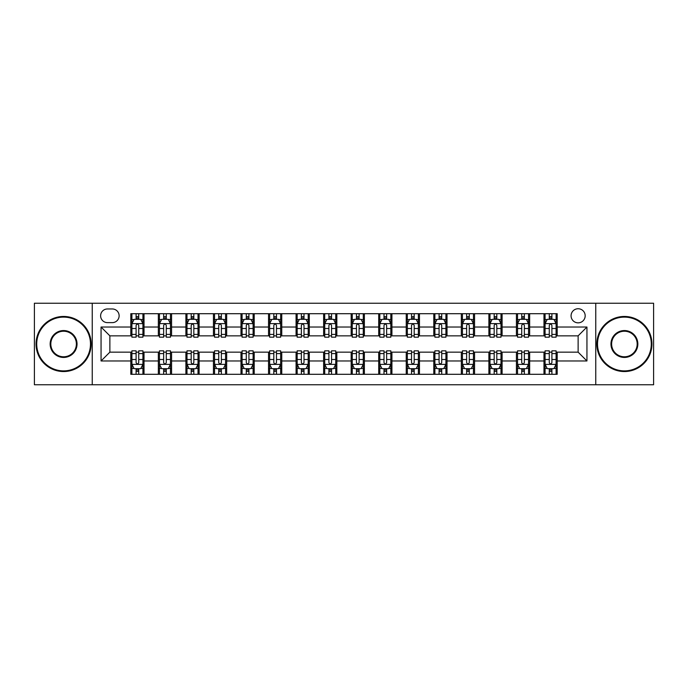 <?xml version="1.0" encoding="UTF-8"?>
<svg xmlns="http://www.w3.org/2000/svg" width="688" height="688" viewBox="0 0 688 688"><rect width="100%" height="100%" fill="white"/><g stroke="black" fill="none" stroke-linecap="round" stroke-linejoin="round"><path stroke-width="1.03" d="M578.126 308.74A7.052 7.052 0 0 0 571.074 315.792A7.052 7.052 0 0 0 578.126 322.844A7.052 7.052 0 0 0 585.178 315.792A7.052 7.052 0 0 0 578.126 308.74M595.756 384.764L653.6 384.764L653.6 303.236L595.756 303.236L595.756 384.764L92.244 384.764L92.244 303.236L34.4 303.236L34.4 384.764L92.244 384.764M107.448 322.629L112.299 322.629A6.828 6.828 0 0 0 119.127 315.792A6.828 6.828 0 0 0 112.299 308.964L107.448 308.964A6.828 6.828 0 0 0 100.62 315.792A6.828 6.828 0 0 0 107.448 322.629M595.756 303.236L92.244 303.236M130.806 360.968L101.059 360.968L101.059 327.032L130.806 327.032L130.806 335.847L109.874 335.847L109.874 352.153L130.806 352.153L130.806 374.298L557.194 374.298L557.194 352.153L578.126 352.153L578.126 335.847L557.194 335.847L557.194 327.032L586.941 327.032L586.941 360.968L557.194 360.968M557.194 327.032L557.194 313.702L130.806 313.702L130.806 327.032M543.976 313.702L543.976 335.847L545.077 335.847M549.265 335.847L551.905 335.847M556.093 335.847L557.194 335.847M543.976 335.847L528.547 335.847M516.43 313.702L516.43 335.847L517.531 335.847M521.719 335.847L524.359 335.847M516.43 335.847L501.002 335.847M488.884 313.702L488.884 335.847L489.985 335.847M494.173 335.847L496.813 335.847M488.884 335.847L473.456 335.847M461.338 313.702L461.338 335.847L462.439 335.847M466.627 335.847L469.276 335.847M461.338 335.847L445.919 335.847M433.793 313.702L433.793 335.847L434.893 335.847M439.082 335.847L441.73 335.847M433.793 335.847L418.373 335.847M406.247 313.702L406.247 335.847L407.356 335.847M411.536 335.847L414.185 335.847M406.247 335.847L390.827 335.847M378.71 313.702L378.71 335.847L379.81 335.847M383.999 335.847L386.639 335.847M378.71 335.847L363.281 335.847M351.164 313.702L351.164 335.847L352.265 335.847M356.453 335.847L359.093 335.847M351.164 335.847L335.735 335.847M323.618 313.702L323.618 335.847L324.719 335.847M328.907 335.847L331.547 335.847M323.618 335.847L308.19 335.847M296.072 313.702L296.072 335.847L297.173 335.847M301.361 335.847L304.001 335.847M296.072 335.847L280.644 335.847M268.526 313.702L268.526 335.847L269.627 335.847M273.815 335.847L276.464 335.847M268.526 335.847L253.107 335.847M240.981 313.702L240.981 335.847L242.081 335.847M246.27 335.847L248.918 335.847M240.981 335.847L225.561 335.847M213.443 313.702L213.443 335.847L214.544 335.847M218.724 335.847L221.373 335.847M213.443 335.847L198.015 335.847M185.898 313.702L185.898 335.847L186.998 335.847M191.187 335.847L193.827 335.847M185.898 335.847L170.469 335.847M158.352 313.702L158.352 335.847L159.453 335.847M163.641 335.847L166.281 335.847M158.352 335.847L142.923 335.847M130.806 335.847L131.907 335.847M136.095 335.847L138.735 335.847M130.806 352.153L131.907 352.153M136.095 352.153L138.735 352.153M142.923 352.153L144.024 352.153L144.024 374.298M159.453 352.153L144.024 352.153M163.641 352.153L166.281 352.153M170.469 352.153L171.57 352.153L171.57 374.298M186.998 352.153L171.57 352.153M191.187 352.153L193.827 352.153M198.015 352.153L199.116 352.153L199.116 374.298M214.544 352.153L199.116 352.153M218.724 352.153L221.373 352.153M225.561 352.153L226.662 352.153L226.662 374.298M242.081 352.153L226.662 352.153M246.27 352.153L248.918 352.153M253.107 352.153L254.207 352.153L254.207 374.298M269.627 352.153L254.207 352.153M273.815 352.153L276.464 352.153M280.644 352.153L281.753 352.153L281.753 374.298M297.173 352.153L281.753 352.153M301.361 352.153L304.001 352.153M308.19 352.153L309.29 352.153L309.29 374.298M324.719 352.153L309.29 352.153M328.907 352.153L331.547 352.153M335.735 352.153L336.836 352.153L336.836 374.298M352.265 352.153L336.836 352.153M356.453 352.153L359.093 352.153M363.281 352.153L364.382 352.153L364.382 374.298M379.81 352.153L364.382 352.153M383.999 352.153L386.639 352.153M390.827 352.153L391.928 352.153L391.928 374.298M407.356 352.153L391.928 352.153M411.536 352.153L414.185 352.153M418.373 352.153L419.474 352.153L419.474 374.298M434.893 352.153L419.474 352.153M439.082 352.153L441.73 352.153M445.919 352.153L447.019 352.153L447.019 374.298M462.439 352.153L447.019 352.153M466.627 352.153L469.276 352.153M473.456 352.153L474.557 352.153L474.557 374.298M489.985 352.153L474.557 352.153M494.173 352.153L496.813 352.153M501.002 352.153L502.102 352.153L502.102 374.298M517.531 352.153L502.102 352.153M521.719 352.153L524.359 352.153M528.547 352.153L529.648 352.153L529.648 374.298M545.077 352.153L529.648 352.153M549.265 352.153L551.905 352.153M556.093 352.153L557.194 352.153M144.024 313.702L144.024 335.847M130.806 319.206L131.907 319.206M136.095 319.206L138.735 319.206M142.923 319.206L144.024 319.206M130.806 368.794L131.907 368.794M136.095 368.794L138.735 368.794M142.923 368.794L144.024 368.794M158.352 352.153L158.352 374.298M171.57 313.702L171.57 335.847M158.352 319.206L159.453 319.206M163.641 319.206L166.281 319.206M170.469 319.206L171.57 319.206M158.352 368.794L159.453 368.794M163.641 368.794L166.281 368.794M170.469 368.794L171.57 368.794M185.898 352.153L185.898 374.298M185.898 368.794L186.998 368.794M191.187 368.794L193.827 368.794M198.015 368.794L199.116 368.794M199.116 313.702L199.116 335.847M185.898 319.206L186.998 319.206M191.187 319.206L193.827 319.206M198.015 319.206L199.116 319.206M213.443 352.153L213.443 374.298M213.443 368.794L214.544 368.794M218.724 368.794L221.373 368.794M225.561 368.794L226.662 368.794M226.662 313.702L226.662 335.847M213.443 319.206L214.544 319.206M218.724 319.206L221.373 319.206M225.561 319.206L226.662 319.206M240.981 352.153L240.981 374.298M240.981 368.794L242.081 368.794M246.27 368.794L248.918 368.794M253.107 368.794L254.207 368.794M254.207 313.702L254.207 335.847M240.981 319.206L242.081 319.206M246.27 319.206L248.918 319.206M253.107 319.206L254.207 319.206M268.526 352.153L268.526 374.298M268.526 368.794L269.627 368.794M273.815 368.794L276.464 368.794M280.644 368.794L281.753 368.794M281.753 313.702L281.753 335.847M268.526 319.206L269.627 319.206M273.815 319.206L276.464 319.206M280.644 319.206L281.753 319.206M296.072 352.153L296.072 374.298M296.072 368.794L297.173 368.794M301.361 368.794L304.001 368.794M308.19 368.794L309.29 368.794M309.29 313.702L309.29 335.847M296.072 319.206L297.173 319.206M301.361 319.206L304.001 319.206M308.19 319.206L309.29 319.206M323.618 352.153L323.618 374.298M323.618 368.794L324.719 368.794M328.907 368.794L331.547 368.794M335.735 368.794L336.836 368.794M336.836 313.702L336.836 335.847M323.618 319.206L324.719 319.206M328.907 319.206L331.547 319.206M335.735 319.206L336.836 319.206M351.164 352.153L351.164 374.298M351.164 368.794L352.265 368.794M356.453 368.794L359.093 368.794M363.281 368.794L364.382 368.794M364.382 313.702L364.382 335.847M351.164 319.206L352.265 319.206M356.453 319.206L359.093 319.206M363.281 319.206L364.382 319.206M378.71 352.153L378.71 374.298M378.71 368.794L379.81 368.794M383.999 368.794L386.639 368.794M390.827 368.794L391.928 368.794M391.928 313.702L391.928 335.847M378.71 319.206L379.81 319.206M383.999 319.206L386.639 319.206M390.827 319.206L391.928 319.206M406.247 352.153L406.247 374.298M406.247 368.794L407.356 368.794M411.536 368.794L414.185 368.794M418.373 368.794L419.474 368.794M419.474 313.702L419.474 335.847M406.247 319.206L407.356 319.206M411.536 319.206L414.185 319.206M418.373 319.206L419.474 319.206M433.793 352.153L433.793 374.298M433.793 368.794L434.893 368.794M439.082 368.794L441.73 368.794M445.919 368.794L447.019 368.794M447.019 313.702L447.019 335.847M433.793 319.206L434.893 319.206M439.082 319.206L441.73 319.206M445.919 319.206L447.019 319.206M461.338 352.153L461.338 374.298M461.338 368.794L462.439 368.794M466.627 368.794L469.276 368.794M473.456 368.794L474.557 368.794M474.557 313.702L474.557 335.847M461.338 319.206L462.439 319.206M466.627 319.206L469.276 319.206M473.456 319.206L474.557 319.206M488.884 352.153L488.884 374.298M488.884 368.794L489.985 368.794M494.173 368.794L496.813 368.794M501.002 368.794L502.102 368.794M502.102 313.702L502.102 335.847M488.884 319.206L489.985 319.206M494.173 319.206L496.813 319.206M501.002 319.206L502.102 319.206M516.43 352.153L516.43 374.298M516.43 368.794L517.531 368.794M521.719 368.794L524.359 368.794M528.547 368.794L529.648 368.794M529.648 313.702L529.648 335.847M516.43 319.206L517.531 319.206M521.719 319.206L524.359 319.206M528.547 319.206L529.648 319.206M543.976 352.153L543.976 374.298M543.976 368.794L545.077 368.794M549.265 368.794L551.905 368.794M556.093 368.794L557.194 368.794M543.976 319.206L545.077 319.206M549.265 319.206L551.905 319.206M556.093 319.206L557.194 319.206M109.874 335.847L101.059 327.032M109.874 352.153L101.059 360.968M586.941 327.032L578.126 335.847M586.941 360.968L578.126 352.153M138.735 316.566L136.095 316.566M142.923 334.402L138.735 334.402L138.735 337.172L142.923 337.172L142.923 323.73L140.722 319.318L134.108 319.318L131.907 323.73L131.907 337.172L136.095 337.172L136.095 334.402L131.907 334.402M131.907 323.73L131.907 313.702M142.923 323.73L142.923 313.702M136.095 319.318L136.095 313.702M138.735 313.702L138.735 319.318M138.735 334.402L138.735 325.381C137.858 323.678 136.981 323.678 136.095 325.381L136.095 334.402M136.095 371.434L138.735 371.434M131.907 353.598L136.095 353.598L136.095 350.828L131.907 350.828L131.907 364.27L134.108 368.682L140.722 368.682L142.923 364.27L142.923 350.828L138.735 350.828L138.735 353.598L142.923 353.598M142.923 364.27L142.923 374.298M131.907 364.27L131.907 374.298M138.735 368.682L138.735 374.298M136.095 374.298L136.095 368.682M136.095 353.598L136.095 362.619C136.972 364.322 137.858 364.322 138.735 362.619L138.735 353.598M166.281 316.566L163.641 316.566M170.469 334.402L166.281 334.402L166.281 337.172L170.469 337.172L170.469 323.73L168.268 319.318L161.654 319.318L159.453 323.73L159.453 337.172L163.641 337.172L163.641 334.402L159.453 334.402M159.453 323.73L159.453 313.702M170.469 323.73L170.469 313.702M163.641 319.318L163.641 313.702M166.281 313.702L166.281 319.318M166.281 334.402L166.281 325.381C165.404 323.678 164.518 323.678 163.641 325.381L163.641 334.402M193.827 316.566L191.187 316.566M198.015 334.402L193.827 334.402L193.827 337.172L198.015 337.172L198.015 323.73L195.813 319.318L189.2 319.318L186.998 323.73L186.998 337.172L191.187 337.172L191.187 334.402L186.998 334.402M186.998 323.73L186.998 313.702M198.015 323.73L198.015 313.702M191.187 319.318L191.187 313.702M193.827 313.702L193.827 319.318M193.827 334.402L193.827 325.381C192.95 323.678 192.064 323.678 191.187 325.381L191.187 334.402M221.373 316.566L218.724 316.566M225.561 334.402L221.373 334.402L221.373 337.172L225.561 337.172L225.561 323.73L223.359 319.318L216.746 319.318L214.544 323.73L214.544 337.172L218.724 337.172L218.724 334.402L214.544 334.402M214.544 323.73L214.544 313.702M225.561 323.73L225.561 313.702M218.724 319.318L218.724 313.702M221.373 313.702L221.373 319.318M221.373 334.402L221.373 325.381C220.495 323.678 219.61 323.678 218.724 325.381L218.724 334.402M163.641 371.434L166.281 371.434M159.453 353.598L163.641 353.598L163.641 350.828L159.453 350.828L159.453 364.27L161.654 368.682L168.268 368.682L170.469 364.27L170.469 350.828L166.281 350.828L166.281 353.598L170.469 353.598M170.469 364.27L170.469 374.298M159.453 364.27L159.453 374.298M166.281 368.682L166.281 374.298M163.641 374.298L163.641 368.682M163.641 353.598L163.641 362.619C164.518 364.322 165.404 364.322 166.281 362.619L166.281 353.598M191.187 371.434L193.827 371.434M186.998 353.598L191.187 353.598L191.187 350.828L186.998 350.828L186.998 364.27L189.2 368.682L195.813 368.682L198.015 364.27L198.015 350.828L193.827 350.828L193.827 353.598L198.015 353.598M198.015 364.27L198.015 374.298M186.998 364.27L186.998 374.298M193.827 368.682L193.827 374.298M191.187 374.298L191.187 368.682M191.187 353.598L191.187 362.619C192.064 364.322 192.941 364.322 193.827 362.619L193.827 353.598M218.724 371.434L221.373 371.434M214.544 353.598L218.724 353.598L218.724 350.828L214.544 350.828L214.544 364.27L216.746 368.682L223.359 368.682L225.561 364.27L225.561 350.828L221.373 350.828L221.373 353.598L225.561 353.598M225.561 364.27L225.561 374.298M214.544 364.27L214.544 374.298M221.373 368.682L221.373 374.298M218.724 374.298L218.724 368.682M218.724 353.598L218.724 362.619C219.61 364.322 220.487 364.322 221.373 362.619L221.373 353.598M248.918 316.566L246.27 316.566M253.107 334.402L248.918 334.402L248.918 337.172L253.107 337.172L253.107 323.73L250.896 319.318L244.292 319.318L242.081 323.73L242.081 337.172L246.27 337.172L246.27 334.402L242.081 334.402M242.081 323.73L242.081 313.702M253.107 323.73L253.107 313.702M246.27 319.318L246.27 313.702M248.918 313.702L248.918 319.318M248.918 334.402L248.918 325.381C248.033 323.678 247.155 323.678 246.27 325.381L246.27 334.402M246.27 371.434L248.918 371.434M242.081 353.598L246.27 353.598L246.27 350.828L242.081 350.828L242.081 364.27L244.292 368.682L250.896 368.682L253.107 364.27L253.107 350.828L248.918 350.828L248.918 353.598L253.107 353.598M253.107 364.27L253.107 374.298M242.081 364.27L242.081 374.298M248.918 368.682L248.918 374.298M246.27 374.298L246.27 368.682M246.27 353.598L246.27 362.619C247.155 364.322 248.033 364.322 248.918 362.619L248.918 353.598M63.597 317.116A26.884 26.884 0 0 0 36.713 344A26.884 26.884 0 0 0 63.597 370.884A26.884 26.884 0 0 0 90.481 344A26.884 26.884 0 0 0 63.597 317.116M63.597 371.546A27.546 27.546 0 0 1 36.051 344A27.546 27.546 0 0 1 63.597 316.454A27.546 27.546 0 0 1 91.143 344A27.546 27.546 0 0 1 63.597 371.546M63.597 330.558A13.442 13.442 0 0 1 77.039 344A13.442 13.442 0 0 1 63.597 357.442A13.442 13.442 0 0 1 50.155 344A13.442 13.442 0 0 1 63.597 330.558M63.597 356.78A12.78 12.78 0 0 0 76.377 344A12.78 12.78 0 0 0 63.597 331.22A12.78 12.78 0 0 0 50.817 344A12.78 12.78 0 0 0 63.597 356.78M624.403 317.116A26.884 26.884 0 0 0 597.519 344A26.884 26.884 0 0 0 624.403 370.884A26.884 26.884 0 0 0 651.287 344A26.884 26.884 0 0 0 624.403 317.116M624.403 371.546A27.546 27.546 0 0 1 596.857 344A27.546 27.546 0 0 1 624.403 316.454A27.546 27.546 0 0 1 651.949 344A27.546 27.546 0 0 1 624.403 371.546M624.403 330.558A13.442 13.442 0 0 1 637.845 344A13.442 13.442 0 0 1 624.403 357.442A13.442 13.442 0 0 1 610.961 344A13.442 13.442 0 0 1 624.403 330.558M624.403 356.78A12.78 12.78 0 0 0 637.183 344A12.78 12.78 0 0 0 624.403 331.22A12.78 12.78 0 0 0 611.623 344A12.78 12.78 0 0 0 624.403 356.78M276.464 316.566L273.815 316.566M280.644 334.402L276.464 334.402L276.464 337.172L280.644 337.172L280.644 323.73L278.442 319.318L271.837 319.318L269.627 323.73L269.627 337.172L273.815 337.172L273.815 334.402L269.627 334.402M269.627 323.73L269.627 313.702M280.644 323.73L280.644 313.702M273.815 319.318L273.815 313.702M276.464 313.702L276.464 319.318M276.464 334.402L276.464 325.381C275.578 323.678 274.701 323.678 273.815 325.381L273.815 334.402M304.001 316.566L301.361 316.566M308.19 334.402L304.001 334.402L304.001 337.172L308.19 337.172L308.19 323.73L305.988 319.318L299.375 319.318L297.173 323.73L297.173 337.172L301.361 337.172L301.361 334.402L297.173 334.402M297.173 323.73L297.173 313.702M308.19 323.73L308.19 313.702M301.361 319.318L301.361 313.702M304.001 313.702L304.001 319.318M304.001 334.402L304.001 325.381C303.124 323.678 302.247 323.678 301.361 325.381L301.361 334.402M331.547 316.566L328.907 316.566M335.735 334.402L331.547 334.402L331.547 337.172L335.735 337.172L335.735 323.73L333.534 319.318L326.92 319.318L324.719 323.73L324.719 337.172L328.907 337.172L328.907 334.402L324.719 334.402M324.719 323.73L324.719 313.702M335.735 323.73L335.735 313.702M328.907 319.318L328.907 313.702M331.547 313.702L331.547 319.318M331.547 334.402L331.547 325.381C330.67 323.678 329.784 323.678 328.907 325.381L328.907 334.402M359.093 316.566L356.453 316.566M363.281 334.402L359.093 334.402L359.093 337.172L363.281 337.172L363.281 323.73L361.08 319.318L354.466 319.318L352.265 323.73L352.265 337.172L356.453 337.172L356.453 334.402L352.265 334.402M352.265 323.73L352.265 313.702M363.281 323.73L363.281 313.702M356.453 319.318L356.453 313.702M359.093 313.702L359.093 319.318M359.093 334.402L359.093 325.381C358.216 323.678 357.33 323.678 356.453 325.381L356.453 334.402M386.639 316.566L383.999 316.566M390.827 334.402L386.639 334.402L386.639 337.172L390.827 337.172L390.827 323.73L388.625 319.318L382.012 319.318L379.81 323.73L379.81 337.172L383.999 337.172L383.999 334.402L379.81 334.402M379.81 323.73L379.81 313.702M390.827 323.73L390.827 313.702M383.999 319.318L383.999 313.702M386.639 313.702L386.639 319.318M386.639 334.402L386.639 325.381C385.762 323.678 384.876 323.678 383.999 325.381L383.999 334.402M273.815 371.434L276.464 371.434M269.627 353.598L273.815 353.598L273.815 350.828L269.627 350.828L269.627 364.27L271.837 368.682L278.442 368.682L280.644 364.27L280.644 350.828L276.464 350.828L276.464 353.598L280.644 353.598M280.644 364.27L280.644 374.298M269.627 364.27L269.627 374.298M276.464 368.682L276.464 374.298M273.815 374.298L273.815 368.682M273.815 353.598L273.815 362.619C274.693 364.322 275.578 364.322 276.464 362.619L276.464 353.598M301.361 371.434L304.001 371.434M297.173 353.598L301.361 353.598L301.361 350.828L297.173 350.828L297.173 364.27L299.375 368.682L305.988 368.682L308.19 364.27L308.19 350.828L304.001 350.828L304.001 353.598L308.19 353.598M308.19 364.27L308.19 374.298M297.173 364.27L297.173 374.298M304.001 368.682L304.001 374.298M301.361 374.298L301.361 368.682M301.361 353.598L301.361 362.619C302.238 364.322 303.124 364.322 304.001 362.619L304.001 353.598M328.907 371.434L331.547 371.434M324.719 353.598L328.907 353.598L328.907 350.828L324.719 350.828L324.719 364.27L326.92 368.682L333.534 368.682L335.735 364.27L335.735 350.828L331.547 350.828L331.547 353.598L335.735 353.598M335.735 364.27L335.735 374.298M324.719 364.27L324.719 374.298M331.547 368.682L331.547 374.298M328.907 374.298L328.907 368.682M328.907 353.598L328.907 362.619C329.784 364.322 330.67 364.322 331.547 362.619L331.547 353.598M356.453 371.434L359.093 371.434M352.265 353.598L356.453 353.598L356.453 350.828L352.265 350.828L352.265 364.27L354.466 368.682L361.08 368.682L363.281 364.27L363.281 350.828L359.093 350.828L359.093 353.598L363.281 353.598M363.281 364.27L363.281 374.298M352.265 364.27L352.265 374.298M359.093 368.682L359.093 374.298M356.453 374.298L356.453 368.682M356.453 353.598L356.453 362.619C357.33 364.322 358.216 364.322 359.093 362.619L359.093 353.598M383.999 371.434L386.639 371.434M379.81 353.598L383.999 353.598L383.999 350.828L379.81 350.828L379.81 364.27L382.012 368.682L388.625 368.682L390.827 364.27L390.827 350.828L386.639 350.828L386.639 353.598L390.827 353.598M390.827 364.27L390.827 374.298M379.81 364.27L379.81 374.298M386.639 368.682L386.639 374.298M383.999 374.298L383.999 368.682M383.999 353.598L383.999 362.619C384.876 364.322 385.753 364.322 386.639 362.619L386.639 353.598M414.185 316.566L411.536 316.566M418.373 334.402L414.185 334.402L414.185 337.172L418.373 337.172L418.373 323.73L416.163 319.318L409.558 319.318L407.356 323.73L407.356 337.172L411.536 337.172L411.536 334.402L407.356 334.402M407.356 323.73L407.356 313.702M418.373 323.73L418.373 313.702M411.536 319.318L411.536 313.702M414.185 313.702L414.185 319.318M414.185 334.402L414.185 325.381C413.307 323.678 412.422 323.678 411.536 325.381L411.536 334.402M411.536 371.434L414.185 371.434M407.356 353.598L411.536 353.598L411.536 350.828L407.356 350.828L407.356 364.27L409.558 368.682L416.163 368.682L418.373 364.27L418.373 350.828L414.185 350.828L414.185 353.598L418.373 353.598M418.373 364.27L418.373 374.298M407.356 364.27L407.356 374.298M414.185 368.682L414.185 374.298M411.536 374.298L411.536 368.682M411.536 353.598L411.536 362.619C412.422 364.322 413.299 364.322 414.185 362.619L414.185 353.598M441.73 316.566L439.082 316.566M445.919 334.402L441.73 334.402L441.73 337.172L445.919 337.172L445.919 323.73L443.708 319.318L437.104 319.318L434.893 323.73L434.893 337.172L439.082 337.172L439.082 334.402L434.893 334.402M434.893 323.73L434.893 313.702M445.919 323.73L445.919 313.702M439.082 319.318L439.082 313.702M441.73 313.702L441.73 319.318M441.73 334.402L441.73 325.381C440.845 323.678 439.967 323.678 439.082 325.381L439.082 334.402M439.082 371.434L441.73 371.434M434.893 353.598L439.082 353.598L439.082 350.828L434.893 350.828L434.893 364.27L437.104 368.682L443.708 368.682L445.919 364.27L445.919 350.828L441.73 350.828L441.73 353.598L445.919 353.598M445.919 364.27L445.919 374.298M434.893 364.27L434.893 374.298M441.73 368.682L441.73 374.298M439.082 374.298L439.082 368.682M439.082 353.598L439.082 362.619C439.967 364.322 440.845 364.322 441.73 362.619L441.73 353.598M469.276 316.566L466.627 316.566M473.456 334.402L469.276 334.402L469.276 337.172L473.456 337.172L473.456 323.73L471.254 319.318L464.641 319.318L462.439 323.73L462.439 337.172L466.627 337.172L466.627 334.402L462.439 334.402M462.439 323.73L462.439 313.702M473.456 323.73L473.456 313.702M466.627 319.318L466.627 313.702M469.276 313.702L469.276 319.318M469.276 334.402L469.276 325.381C468.39 323.678 467.513 323.678 466.627 325.381L466.627 334.402M466.627 371.434L469.276 371.434M462.439 353.598L466.627 353.598L466.627 350.828L462.439 350.828L462.439 364.27L464.641 368.682L471.254 368.682L473.456 364.27L473.456 350.828L469.276 350.828L469.276 353.598L473.456 353.598M473.456 364.27L473.456 374.298M462.439 364.27L462.439 374.298M469.276 368.682L469.276 374.298M466.627 374.298L466.627 368.682M466.627 353.598L466.627 362.619C467.505 364.322 468.39 364.322 469.276 362.619L469.276 353.598M496.813 316.566L494.173 316.566M501.002 334.402L496.813 334.402L496.813 337.172L501.002 337.172L501.002 323.73L498.8 319.318L492.187 319.318L489.985 323.73L489.985 337.172L494.173 337.172L494.173 334.402L489.985 334.402M489.985 323.73L489.985 313.702M501.002 323.73L501.002 313.702M494.173 319.318L494.173 313.702M496.813 313.702L496.813 319.318M496.813 334.402L496.813 325.381C495.936 323.678 495.059 323.678 494.173 325.381L494.173 334.402M494.173 371.434L496.813 371.434M489.985 353.598L494.173 353.598L494.173 350.828L489.985 350.828L489.985 364.27L492.187 368.682L498.8 368.682L501.002 364.27L501.002 350.828L496.813 350.828L496.813 353.598L501.002 353.598M501.002 364.27L501.002 374.298M489.985 364.27L489.985 374.298M496.813 368.682L496.813 374.298M494.173 374.298L494.173 368.682M494.173 353.598L494.173 362.619C495.05 364.322 495.936 364.322 496.813 362.619L496.813 353.598M524.359 316.566L521.719 316.566M528.547 334.402L524.359 334.402L524.359 337.172L528.547 337.172L528.547 323.73L526.346 319.318L519.732 319.318L517.531 323.73L517.531 337.172L521.719 337.172L521.719 334.402L517.531 334.402M517.531 323.73L517.531 313.702M528.547 323.73L528.547 313.702M521.719 319.318L521.719 313.702M524.359 313.702L524.359 319.318M524.359 334.402L524.359 325.381C523.482 323.678 522.596 323.678 521.719 325.381L521.719 334.402M521.719 371.434L524.359 371.434M517.531 353.598L521.719 353.598L521.719 350.828L517.531 350.828L517.531 364.27L519.732 368.682L526.346 368.682L528.547 364.27L528.547 350.828L524.359 350.828L524.359 353.598L528.547 353.598M528.547 364.27L528.547 374.298M517.531 364.27L517.531 374.298M524.359 368.682L524.359 374.298M521.719 374.298L521.719 368.682M521.719 353.598L521.719 362.619C522.596 364.322 523.482 364.322 524.359 362.619L524.359 353.598M551.905 316.566L549.265 316.566M556.093 334.402L551.905 334.402L551.905 337.172L556.093 337.172L556.093 323.73L553.892 319.318L547.278 319.318L545.077 323.73L545.077 337.172L549.265 337.172L549.265 334.402L545.077 334.402M545.077 323.73L545.077 313.702M556.093 323.73L556.093 313.702M549.265 319.318L549.265 313.702M551.905 313.702L551.905 319.318M551.905 334.402L551.905 325.381C551.028 323.678 550.142 323.678 549.265 325.381L549.265 334.402M549.265 371.434L551.905 371.434M545.077 353.598L549.265 353.598L549.265 350.828L545.077 350.828L545.077 364.27L547.278 368.682L553.892 368.682L556.093 364.27L556.093 350.828L551.905 350.828L551.905 353.598L556.093 353.598M556.093 364.27L556.093 374.298M545.077 364.27L545.077 374.298M551.905 368.682L551.905 374.298M549.265 374.298L549.265 368.682M549.265 353.598L549.265 362.619C550.142 364.322 551.019 364.322 551.905 362.619L551.905 353.598M158.352 360.968L144.024 360.968M158.352 327.032L144.024 327.032M185.898 327.032L171.57 327.032M185.898 360.968L171.57 360.968M213.443 327.032L199.116 327.032M213.443 360.968L199.116 360.968M240.981 327.032L226.662 327.032M240.981 360.968L226.662 360.968M268.526 327.032L254.207 327.032M268.526 360.968L254.207 360.968M296.072 327.032L281.753 327.032M296.072 360.968L281.753 360.968M323.618 327.032L309.29 327.032M323.618 360.968L309.29 360.968M351.164 327.032L336.836 327.032M351.164 360.968L336.836 360.968M378.71 327.032L364.382 327.032M378.71 360.968L364.382 360.968M406.247 327.032L391.928 327.032M406.247 360.968L391.928 360.968M433.793 327.032L419.474 327.032M433.793 360.968L419.474 360.968M461.338 327.032L447.019 327.032M461.338 360.968L447.019 360.968M488.884 327.032L474.557 327.032M488.884 360.968L474.557 360.968M516.43 327.032L502.102 327.032M516.43 360.968L502.102 360.968M543.976 327.032L529.648 327.032M543.976 360.968L529.648 360.968M142.872 323.618L131.958 323.618M131.907 319.585L133.979 319.585M140.851 319.585L142.923 319.585M136.095 328.503L131.907 328.503M142.923 328.503L138.735 328.503M138.735 317.968L136.095 317.968M131.958 364.382L142.872 364.382M142.923 368.415L140.851 368.415M133.979 368.415L131.907 368.415M138.735 359.497L142.923 359.497M131.907 359.497L136.095 359.497M136.095 370.032L138.735 370.032M170.418 323.618L159.504 323.618M159.453 319.585L161.525 319.585M168.397 319.585L170.469 319.585M163.641 328.503L159.453 328.503M170.469 328.503L166.281 328.503M166.281 317.968L163.641 317.968M197.963 323.618L187.05 323.618M186.998 319.585L189.071 319.585M195.942 319.585L198.015 319.585M191.187 328.503L186.998 328.503M198.015 328.503L193.827 328.503M193.827 317.968L191.187 317.968M225.501 323.618L214.596 323.618M214.544 319.585L216.608 319.585M223.488 319.585L225.561 319.585M218.724 328.503L214.544 328.503M225.561 328.503L221.373 328.503M221.373 317.968L218.724 317.968M159.504 364.382L170.418 364.382M170.469 368.415L168.397 368.415M161.525 368.415L159.453 368.415M166.281 359.497L170.469 359.497M159.453 359.497L163.641 359.497M163.641 370.032L166.281 370.032M187.05 364.382L197.963 364.382M198.015 368.415L195.942 368.415M189.071 368.415L186.998 368.415M193.827 359.497L198.015 359.497M186.998 359.497L191.187 359.497M191.187 370.032L193.827 370.032M214.596 364.382L225.501 364.382M225.561 368.415L223.488 368.415M216.608 368.415L214.544 368.415M221.373 359.497L225.561 359.497M214.544 359.497L218.724 359.497M218.724 370.032L221.373 370.032M253.046 323.618L242.142 323.618M242.081 319.585L244.154 319.585M251.034 319.585L253.107 319.585M246.27 328.503L242.081 328.503M253.107 328.503L248.918 328.503M248.918 317.968L246.27 317.968M242.142 364.382L253.046 364.382M253.107 368.415L251.034 368.415M244.154 368.415L242.081 368.415M248.918 359.497L253.107 359.497M242.081 359.497L246.27 359.497M246.27 370.032L248.918 370.032M280.592 323.618L269.687 323.618M269.627 319.585L271.7 319.585M278.58 319.585L280.644 319.585M273.815 328.503L269.627 328.503M280.644 328.503L276.464 328.503M276.464 317.968L273.815 317.968M308.138 323.618L297.233 323.618M297.173 319.585L299.246 319.585M306.117 319.585L308.19 319.585M301.361 328.503L297.173 328.503M308.19 328.503L304.001 328.503M304.001 317.968L301.361 317.968M335.684 323.618L324.77 323.618M324.719 319.585L326.791 319.585M333.663 319.585L335.735 319.585M328.907 328.503L324.719 328.503M335.735 328.503L331.547 328.503M331.547 317.968L328.907 317.968M363.23 323.618L352.316 323.618M352.265 319.585L354.337 319.585M361.209 319.585L363.281 319.585M356.453 328.503L352.265 328.503M363.281 328.503L359.093 328.503M359.093 317.968L356.453 317.968M390.767 323.618L379.862 323.618M379.81 319.585L381.883 319.585M388.754 319.585L390.827 319.585M383.999 328.503L379.81 328.503M390.827 328.503L386.639 328.503M386.639 317.968L383.999 317.968M269.687 364.382L280.592 364.382M280.644 368.415L278.58 368.415M271.7 368.415L269.627 368.415M276.464 359.497L280.644 359.497M269.627 359.497L273.815 359.497M273.815 370.032L276.464 370.032M297.233 364.382L308.138 364.382M308.19 368.415L306.117 368.415M299.246 368.415L297.173 368.415M304.001 359.497L308.19 359.497M297.173 359.497L301.361 359.497M301.361 370.032L304.001 370.032M324.77 364.382L335.684 364.382M335.735 368.415L333.663 368.415M326.791 368.415L324.719 368.415M331.547 359.497L335.735 359.497M324.719 359.497L328.907 359.497M328.907 370.032L331.547 370.032M352.316 364.382L363.23 364.382M363.281 368.415L361.209 368.415M354.337 368.415L352.265 368.415M359.093 359.497L363.281 359.497M352.265 359.497L356.453 359.497M356.453 370.032L359.093 370.032M379.862 364.382L390.767 364.382M390.827 368.415L388.754 368.415M381.883 368.415L379.81 368.415M386.639 359.497L390.827 359.497M379.81 359.497L383.999 359.497M383.999 370.032L386.639 370.032M418.313 323.618L407.408 323.618M407.356 319.585L409.42 319.585M416.3 319.585L418.373 319.585M411.536 328.503L407.356 328.503M418.373 328.503L414.185 328.503M414.185 317.968L411.536 317.968M407.408 364.382L418.313 364.382M418.373 368.415L416.3 368.415M409.42 368.415L407.356 368.415M414.185 359.497L418.373 359.497M407.356 359.497L411.536 359.497M411.536 370.032L414.185 370.032M445.858 323.618L434.954 323.618M434.893 319.585L436.966 319.585M443.846 319.585L445.919 319.585M439.082 328.503L434.893 328.503M445.919 328.503L441.73 328.503M441.73 317.968L439.082 317.968M434.954 364.382L445.858 364.382M445.919 368.415L443.846 368.415M436.966 368.415L434.893 368.415M441.73 359.497L445.919 359.497M434.893 359.497L439.082 359.497M439.082 370.032L441.73 370.032M473.404 323.618L462.499 323.618M462.439 319.585L464.512 319.585M471.392 319.585L473.456 319.585M466.627 328.503L462.439 328.503M473.456 328.503L469.276 328.503M469.276 317.968L466.627 317.968M462.499 364.382L473.404 364.382M473.456 368.415L471.392 368.415M464.512 368.415L462.439 368.415M469.276 359.497L473.456 359.497M462.439 359.497L466.627 359.497M466.627 370.032L469.276 370.032M500.95 323.618L490.037 323.618M489.985 319.585L492.058 319.585M498.929 319.585L501.002 319.585M494.173 328.503L489.985 328.503M501.002 328.503L496.813 328.503M496.813 317.968L494.173 317.968M490.037 364.382L500.95 364.382M501.002 368.415L498.929 368.415M492.058 368.415L489.985 368.415M496.813 359.497L501.002 359.497M489.985 359.497L494.173 359.497M494.173 370.032L496.813 370.032M528.496 323.618L517.582 323.618M517.531 319.585L519.603 319.585M526.475 319.585L528.547 319.585M521.719 328.503L517.531 328.503M528.547 328.503L524.359 328.503M524.359 317.968L521.719 317.968M517.582 364.382L528.496 364.382M528.547 368.415L526.475 368.415M519.603 368.415L517.531 368.415M524.359 359.497L528.547 359.497M517.531 359.497L521.719 359.497M521.719 370.032L524.359 370.032M556.042 323.618L545.128 323.618M545.077 319.585L547.149 319.585M554.021 319.585L556.093 319.585M549.265 328.503L545.077 328.503M556.093 328.503L551.905 328.503M551.905 317.968L549.265 317.968M545.128 364.382L556.042 364.382M556.093 368.415L554.021 368.415M547.149 368.415L545.077 368.415M551.905 359.497L556.093 359.497M545.077 359.497L549.265 359.497M549.265 370.032L551.905 370.032"/></g></svg>
